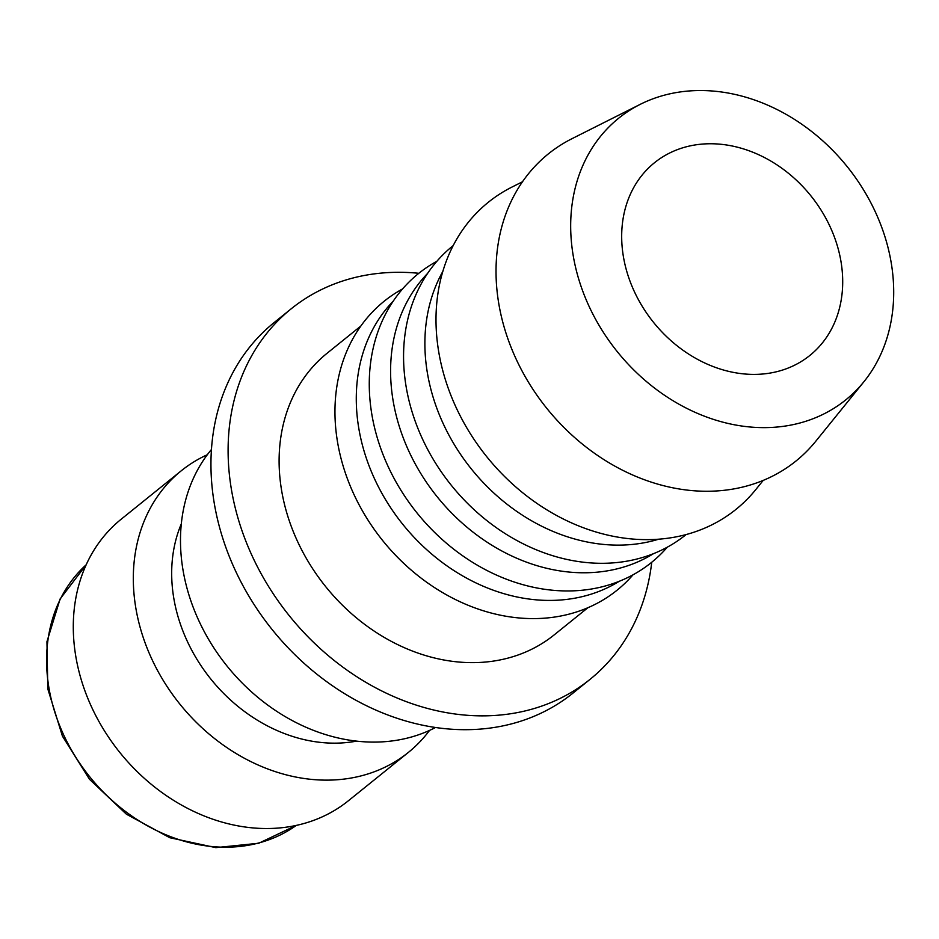 <?xml version="1.0" encoding="UTF-8"?>
<svg xmlns="http://www.w3.org/2000/svg" width="939" height="939" viewBox="0 0 939 939"><rect width="100%" height="100%" fill="white"/><g stroke="black" fill="none" stroke-linecap="round" stroke-linejoin="round"><path stroke-width="1.41" d="M211.451 449.488A180.898 147.564 51.1 0 0 182.143 564.386A180.898 147.564 51.1 0 0 435.52 727.49M181.321 523.856A152.329 124.265 51.1 0 0 173.069 593.483A152.329 124.265 51.1 0 0 356.456 741.141M207.308 454.734A180.898 147.564 51.1 0 0 181.309 470.744A180.898 147.564 51.1 0 0 134.97 602.404A180.898 147.564 51.1 0 0 243.401 757.714A180.898 147.564 51.1 0 0 408.348 752.432A180.898 147.564 51.1 0 0 429.522 730.425M181.309 470.744L121.284 519.126A180.898 147.564 51.1 0 0 74.944 650.786A180.898 147.564 51.1 0 0 183.363 806.096A180.898 147.564 51.1 0 0 348.322 800.814L408.348 752.432M589.985 679.402L572.837 693.228A238.025 194.162 -128.9 0 1 355.787 700.177A238.025 194.162 -128.9 0 1 213.13 495.815A238.025 194.162 -128.9 0 1 274.094 322.593L291.243 308.767A238.025 194.162 51.1 0 0 230.278 481.989A238.025 194.162 51.1 0 0 372.947 686.35A238.025 194.162 51.1 0 0 589.985 679.402A238.025 194.162 51.1 0 0 651.736 562.261M418.829 273.296A238.025 194.162 51.1 0 0 291.243 308.767M640.281 104.323L571.933 138.714A197.26 160.909 51.1 0 0 497.834 297.44A197.26 160.909 51.1 0 0 630.797 474.16A197.26 160.909 51.1 0 0 815.78 441.236L863.892 381.762A180.898 147.564 51.1 0 0 892.05 268.261A180.898 147.564 51.1 0 0 640.281 104.323A180.898 147.564 51.1 0 0 572.332 249.88A180.898 147.564 51.1 0 0 694.261 411.951A180.898 147.564 51.1 0 0 863.892 381.762M522.495 181.767L511.908 187.096A197.26 160.909 51.1 0 0 437.809 345.822A197.26 160.909 51.1 0 0 570.771 522.542A197.26 160.909 51.1 0 0 755.742 489.63L763.196 480.416M442.832 271.43A180.898 147.564 51.1 0 0 426.541 367.384A180.898 147.564 51.1 0 0 658.662 539.209M453.185 245.607A185.57 151.379 51.1 0 0 405.261 380.976A185.57 151.379 51.1 0 0 516.755 540.441A185.57 151.379 51.1 0 0 686.092 534.573M427.585 273.425A180.898 147.564 51.1 0 0 392.244 395.037A180.898 147.564 51.1 0 0 493.01 545.923A180.898 147.564 51.1 0 0 653.474 553.681M436.881 261.277A185.57 151.379 51.1 0 0 370.964 408.618A185.57 151.379 51.1 0 0 493.785 573.835A185.57 151.379 51.1 0 0 667.312 547.179M393.277 301.079A180.898 147.564 51.1 0 0 357.935 422.691A180.898 147.564 51.1 0 0 458.713 573.576A180.898 147.564 51.1 0 0 619.165 581.335M402.585 288.93A185.57 151.379 51.1 0 0 336.655 436.271A185.57 151.379 51.1 0 0 459.488 601.488A185.57 151.379 51.1 0 0 633.015 574.821M587.873 607.733L554.139 634.928A180.898 147.564 -128.9 0 1 389.18 640.21A180.898 147.564 -128.9 0 1 280.761 484.888A180.898 147.564 -128.9 0 1 327.101 353.24L360.834 326.044M622.815 252.791A123.772 100.966 -128.9 0 1 654.518 162.705A123.772 100.966 -128.9 0 1 767.386 159.102A123.772 100.966 -128.9 0 1 841.567 265.361A123.772 100.966 -128.9 0 1 809.864 355.447A123.772 100.966 -128.9 0 1 696.996 359.05A123.772 100.966 -128.9 0 1 622.815 252.791M86.188 564.773A167.565 136.695 51.1 0 0 48.124 682.559A167.565 136.695 51.1 0 0 217.566 846.978A167.565 136.695 51.1 0 0 296.266 825.416L258.73 843.257L215.806 847.635L169.83 837.729L126.401 814.195L89.487 779.264L62.444 736.164L47.795 688.862L46.95 641.666L60.119 598.941L86.2 564.762"/></g></svg>
